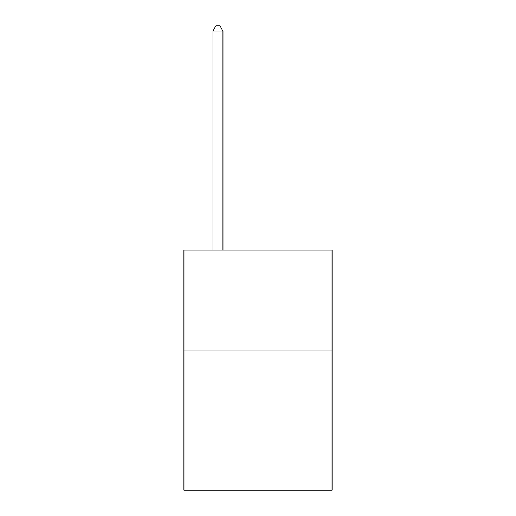 <?xml version="1.0" encoding="UTF-8"?>
<svg xmlns="http://www.w3.org/2000/svg" width="516" height="516" viewBox="0 0 516 516"><rect width="100%" height="100%" fill="white"/><g stroke="black" fill="none" stroke-linecap="round" stroke-linejoin="round"><path stroke-width="0.77" d="M332.052 350.106L332.052 490.2L183.948 490.2L183.948 250.034L332.052 250.034L332.052 350.106L183.948 350.106M222.976 250.034L222.976 31.005L212.966 31.005L212.966 250.034M212.966 31.005L215.972 25.8L219.971 25.8L222.976 31.005"/></g></svg>
